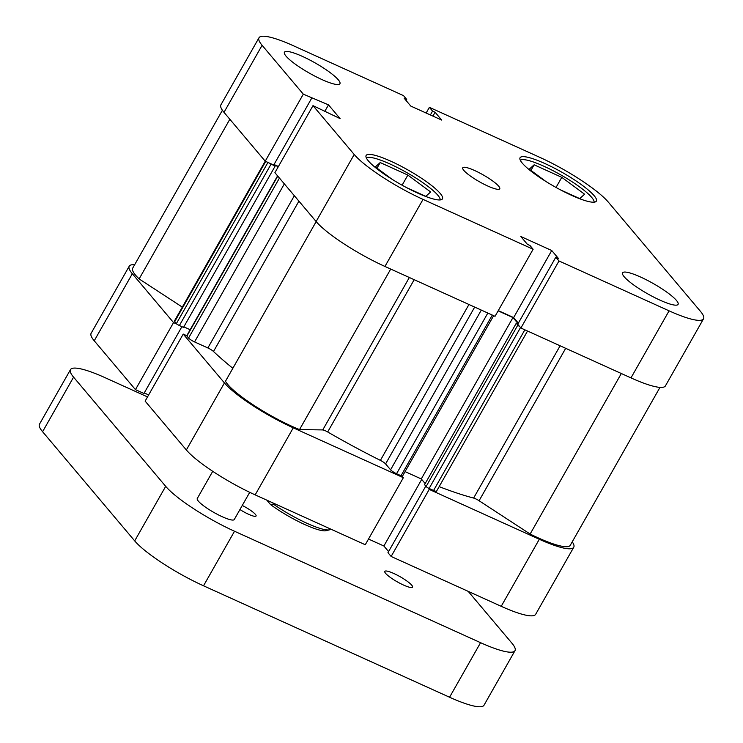 <?xml version="1.0" encoding="UTF-8"?>
<svg xmlns="http://www.w3.org/2000/svg" width="743" height="743" viewBox="0 0 743 743"><rect width="100%" height="100%" fill="white"/><g stroke="black" fill="none" stroke-linecap="round" stroke-linejoin="round"><path stroke-width="1.11" d="M520.304 160.247A42.555 7.82 -150.4 0 1 553.544 170.955A42.555 7.82 -150.4 0 1 591.762 197.48A42.555 7.82 -150.4 0 1 594.112 202.17M366.373 157.99A42.555 7.82 -150.4 0 1 399.623 168.698A42.555 7.82 -150.4 0 1 437.831 195.223A42.555 7.82 -150.4 0 1 440.181 199.913M338.306 79.817A31.912 5.87 29.6 0 0 308.642 59.412A31.912 5.87 29.6 0 0 284.43 52.224A31.912 5.87 29.6 0 0 286.046 56.152A31.912 5.87 29.6 0 0 315.71 76.557A31.912 5.87 29.6 0 0 339.923 83.745A31.912 5.87 29.6 0 0 338.306 79.817M676.455 300.441A31.912 5.87 29.6 0 0 646.791 280.037A31.912 5.87 29.6 0 0 622.578 272.848A31.912 5.87 29.6 0 0 624.204 276.777A31.912 5.87 29.6 0 0 653.868 297.181A31.912 5.87 29.6 0 0 678.08 304.37A31.912 5.87 29.6 0 0 676.455 300.441M498.674 186.187A21.278 3.91 29.6 0 0 478.901 172.58A21.278 3.91 29.6 0 0 462.759 167.788A21.278 3.91 29.6 0 0 463.836 170.407A21.278 3.91 29.6 0 0 483.609 184.013A21.278 3.91 29.6 0 0 499.751 188.806A21.278 3.91 29.6 0 0 498.674 186.187M594.149 195.697A43.883 8.062 29.6 0 0 553.359 167.63A43.883 8.062 29.6 0 0 520.063 157.748A43.883 8.062 29.6 0 0 522.292 163.154A43.883 8.062 29.6 0 0 563.083 191.22A43.883 8.062 29.6 0 0 596.378 201.102A43.883 8.062 29.6 0 0 594.149 195.697M440.218 193.44A43.883 8.062 29.6 0 0 399.428 165.373A43.883 8.062 29.6 0 0 366.132 155.491A43.883 8.062 29.6 0 0 368.361 160.897A43.883 8.062 29.6 0 0 409.152 188.963A43.883 8.062 29.6 0 0 442.447 198.845A43.883 8.062 29.6 0 0 440.218 193.44M426.148 113.038L429.38 107.336L539.474 157.2A61.167 11.238 29.6 0 1 608.303 202.105L700.408 311.289A61.167 11.238 29.6 0 1 703.519 318.821A61.167 11.238 29.6 0 1 669.081 310.834L558.996 260.969L555.81 257.199L558.337 258.35L551.733 250.521L520.815 236.515L527.419 244.345L529.945 245.487L533.121 249.258L495.033 316.304L384.948 266.449A61.167 11.238 -150.4 0 1 316.119 221.535L274.901 172.682L312.998 105.636L340.071 118.592L328.499 104.865L303.311 94.157L262.103 45.304L224.005 112.351A61.167 11.238 -150.4 0 1 220.903 104.828L258.991 37.772A61.167 11.238 29.6 0 0 262.103 45.304M311.8 98.002L273.712 165.057L265.223 161.203L224.005 112.351M278.291 166.729L274.26 164.909L275.198 166.023L183.521 327.403L179.388 325.527A2.656 0.492 -150.4 0 1 176.397 323.576L174.726 321.598A5.322 0.975 -150.4 0 1 174.456 320.939L303.311 94.157M316.119 221.535L354.207 154.488A61.167 11.238 29.6 0 0 423.036 199.393L533.121 249.258M703.519 318.821L665.422 385.877A61.167 11.238 -150.4 0 1 630.983 377.89L669.081 310.834M555.81 257.199L517.722 324.254L520.899 328.025L630.983 377.89M518.354 323.149L513.645 317.577L498.274 310.611M278.421 166.497L274.028 164.5M258.991 37.772A61.167 11.238 29.6 0 1 293.429 45.76L403.514 95.624L406.7 99.395L404.173 98.243L410.777 106.073L441.695 120.078L435.092 112.249L432.565 111.106L429.38 107.336M354.207 154.488L312.998 105.636M520.899 328.025L558.996 260.969M513.645 317.577L551.733 250.521M324.663 111.608L328.499 104.865M430.383 114.951L432.565 111.106M432.9 116.094L435.092 112.249M406.068 100.5L406.7 99.395M391.793 179.109L375.345 166.915L380.202 162.55L407.861 175.079L430.652 191.973L425.795 196.338L406.709 187.691M407.861 175.079L402.112 185.193M380.202 162.55L377.017 168.159M545.724 181.366L529.276 169.172L534.133 164.807L530.948 170.416M534.133 164.807L561.792 177.336L584.583 194.22L579.726 198.595L560.64 189.948M561.792 177.336L556.043 187.45M427.884 487.817L429.222 489.405L539.307 539.269A61.167 11.238 29.6 0 0 573.745 547.257A61.167 11.238 29.6 0 0 572.249 541.814M429.222 489.405L391.134 556.461L501.219 606.316L539.307 539.269M277.771 176.091L186.911 336.04A2.656 0.492 -150.4 0 1 186.772 335.715L183.224 334.071L224.442 382.924A61.167 11.238 29.6 0 0 293.271 427.829L403.356 477.693L402.019 476.105M183.224 334.071L145.136 401.118L186.354 449.97L224.442 382.924M134.669 264.703A61.167 11.238 29.6 0 0 129.226 266.208A61.167 11.238 29.6 0 0 132.328 273.74L173.546 322.592L177.113 324.208M425.776 486.108L387.957 552.69L391.134 556.461M368.5 539.046L383.88 546.003L388.58 551.585M293.271 427.829L255.174 494.875L365.268 544.74L403.356 477.693M255.174 494.875A61.167 11.238 -150.4 0 1 186.354 449.97M144.253 392.936L148.656 394.932M132.328 273.74L94.24 340.786L135.449 389.638L143.947 393.484L181.905 326.669M94.24 340.786A61.167 11.238 -150.4 0 1 91.138 333.254L129.226 266.208M573.745 547.257L535.657 614.312A61.167 11.238 -150.4 0 1 501.219 606.316M173.546 322.592L135.449 389.638M421.699 479.43L383.88 546.003M273.768 503.299L273.322 504.07A42.555 7.82 29.6 0 0 329.651 529.796A42.555 7.82 29.6 0 0 329.938 529.713L330.375 528.942M329.651 529.796L326.131 530.697A39.89 7.328 -150.4 0 1 270.526 504.562L266.802 500.141M273.322 504.07L270.526 504.562M659.979 387.382L570.28 545.288A57.174 10.513 -150.4 0 1 530.13 534.041L621.324 373.515M493.64 315.682L402.52 476.087A2.656 0.492 -150.4 0 1 401.025 475.734L396.558 473.718A5.322 0.975 -150.4 0 1 390.577 469.808L385.598 463.911A5.322 0.975 29.6 0 0 380.397 460.381A183.502 33.723 -150.4 0 1 327.682 431.962A5.322 0.975 29.6 0 0 322.759 429.928L299.522 429.584A57.174 10.513 -150.4 0 1 225.463 381.27L316.165 221.59M530.13 534.041L479.086 500.736A5.322 0.975 29.6 0 0 473.625 498.061A183.502 33.723 -150.4 0 1 439.15 486.637M232.838 368.277A183.502 33.723 -150.4 0 1 213.501 351.485A5.322 0.975 29.6 0 0 207.864 347.947L294.339 195.725M527.539 331.034L436.568 491.179A5.322 0.975 -150.4 0 1 433.578 490.482L524.846 329.808M520.509 327.561L429.11 488.457L433.578 490.482M429.11 488.457A2.656 0.492 -150.4 0 1 426.12 486.507L424.569 484.668L516.246 323.289L517.852 324.022M425.191 483.572L421.29 478.947L405.065 471.601M284.346 183.883L194.564 341.929L207.864 347.947M194.564 341.929A5.322 0.975 -150.4 0 1 188.583 338.019L279.442 178.069M186.911 336.04L188.583 338.019M190.171 329.725L183.837 326.855M182.314 307.11L139.127 278.931A57.174 10.513 -150.4 0 1 132.691 268.177L222.398 110.27M268.79 162.828A2.656 0.492 29.6 0 0 271.065 164.147L179.388 325.527M275.198 166.023L271.065 164.147M518.075 323.623L512.967 317.567L498.135 310.843M426.12 486.507L517.797 325.128L516.246 323.289M517.797 325.128A2.656 0.492 29.6 0 0 519.561 326.437M139.127 278.931L229.828 119.261M299.522 429.584L390.716 269.059M421.29 478.947L512.967 317.567M212.721 471.313L197.267 498.516A21.278 3.91 29.6 0 0 198.353 501.135A21.278 3.91 29.6 0 0 218.126 514.741A21.278 3.91 29.6 0 0 234.268 519.533L249.722 492.33M173.175 434.358A15.956 2.935 29.6 0 0 173.732 435.119A15.956 2.935 29.6 0 0 174.559 436.002M385.608 573.355A15.956 2.935 29.6 0 0 400.44 583.552A15.956 2.935 29.6 0 0 412.541 587.146A15.956 2.935 29.6 0 0 411.733 585.187A15.956 2.935 29.6 0 0 396.901 574.98A15.956 2.935 29.6 0 0 384.8 571.386A15.956 2.935 29.6 0 0 385.608 573.355M239.943 509.54A13.3 2.443 29.6 0 0 256.075 516.014A13.3 2.443 29.6 0 0 255.397 514.379A13.3 2.443 29.6 0 0 242.255 505.472M165.689 486.34L73.576 377.156L42.592 431.711L134.697 540.895L165.689 486.34A61.167 11.238 29.6 0 0 234.519 531.245L203.526 585.8L449.571 697.24L480.563 642.686L234.519 531.245M480.563 642.686A61.167 11.238 29.6 0 0 514.992 650.673A61.167 11.238 29.6 0 0 511.89 643.15L468.211 591.372M147.523 396.92L104.912 377.611A61.167 11.238 29.6 0 0 70.474 369.624A61.167 11.238 29.6 0 0 73.576 377.156M203.526 585.8A61.167 11.238 -150.4 0 1 134.697 540.895M42.592 431.711A61.167 11.238 -150.4 0 1 39.481 424.179L70.474 369.624M514.992 650.673L484.009 705.228A61.167 11.238 -150.4 0 1 449.571 697.24M423.036 199.393L384.948 266.449M414.185 279.684L327.682 431.962M380.397 460.381L468.954 304.5M473.625 498.061L560.12 345.792M298.909 201.139L213.501 351.485M565.683 348.309L479.086 500.736M322.759 429.928L409.347 277.501M176.397 323.576L267.935 162.438M265.706 161.426L174.726 321.598M474.684 307.091L385.598 463.911M390.577 469.808L481.306 310.091M401.025 475.734L492.293 315.069M487.835 313.044L396.558 473.718M186.772 335.715L277.585 175.859"/></g></svg>
